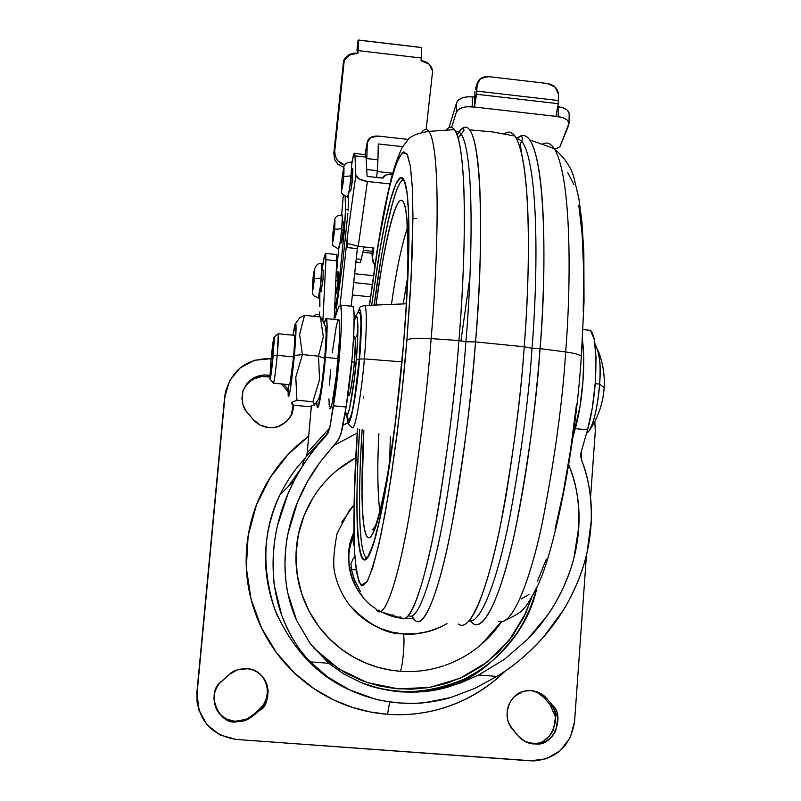 <?xml version="1.0" encoding="UTF-8"?>
<svg xmlns="http://www.w3.org/2000/svg" width="801" height="801" viewBox="0 0 801 801"><rect width="100%" height="100%" fill="white"/><g stroke="black" fill="none" stroke-linecap="round" stroke-linejoin="round"><path stroke-width="1.2" d="M604.094 388.485L604.144 387.644L599.569 384.11C597.596 407.228 593.982 422.988 588.725 431.419L587.073 432.77C593.871 429.256 599.018 397.136 599.569 384.11L604.144 387.644L604.094 388.485M322.513 320.14L320.4 316.946L323.304 336.831L318.528 356.165L324.755 358.407L321.601 385.762L319.969 395.033L318.397 399.489C320.38 398.738 323.904 369.591 324.755 358.407L318.528 356.165L302.408 354.593L295.799 377.111L296.911 400.24L312.891 401.752L296.911 400.24L291.514 402.412L293.747 405.236L309.356 406.708L293.747 405.236L292.025 404.034L291.514 402.412L296.911 400.24L295.799 377.111L302.408 354.593L294.378 355.454C291.484 384.65 289.411 398.017 288.17 395.544L288.28 384.59L288.13 395.153L288.74 396.455L289.862 392.17L294.378 355.454L295.949 324.565L295.289 323.764L293.056 335.219C294.227 327.168 295.098 323.244 295.669 323.434C296.45 325.596 296.02 336.27 294.378 355.454L302.408 354.593L299.624 334.418L304.51 315.354L320.4 316.946L323.304 336.831L318.528 356.165L319.539 379.484L312.891 401.752L314.883 404.615L314.332 405.106M289.541 384.83C290.543 383.889 291.894 374.598 293.607 356.936L277.206 355.344C275.484 373.016 274.202 382.327 273.341 383.279M273.211 355.444C271.709 370.863 270.618 378.763 269.947 379.123L270.948 360.68L269.867 378.442L270.147 379.123L270.718 376.59L274.232 341.276L274.272 337.621L273.401 339.784L270.948 360.68C272.34 346.202 273.411 338.292 274.152 336.931L273.211 355.444L277.206 355.344L273.211 355.444M273.311 383.188C274.132 382.798 275.434 373.516 277.206 355.344C278.347 342.247 278.698 334.988 278.267 333.566M595.173 345.191L598.507 351.609C600.169 360.13 600.52 370.963 599.569 384.11L595.223 383.689L599.569 384.11C601.181 367.559 599.919 354.703 595.764 345.541L595.173 345.191M348.475 395.304C350.247 398.167 353.732 371.804 354.372 362.192L355.364 342.207L355.013 337.061L354.182 336.29L354.783 336.35C355.594 342.377 355.454 350.988 354.372 362.192L351.779 361.942L354.372 362.192L353.161 373.927L350.267 391.909L349.036 395.384L348.135 393.942M329.652 408.44C331.974 412.695 337.071 373.136 338.082 358.618L325.406 357.386C324.365 371.904 319.379 411.514 317.276 407.268L316.715 401.852L316.946 405.737L317.937 407.399L321.541 390.938L325.406 357.386L327.158 327.249L326.838 319.619L325.767 318.688L324.235 323.924C325.266 319.199 326.047 317.436 326.598 318.638C327.439 327.619 327.038 340.535 325.406 357.386L338.082 358.618C339.714 341.787 340.024 328.871 339.033 319.879L338.212 319.799L339.304 320.861L339.724 328.5L339.294 341.757L336.27 376.37L332.085 403.444L330.372 408.57L329.652 408.44M324.755 358.407C325.917 346.362 326.317 336.11 325.947 327.679L325.356 326.387L326.177 333.817L324.755 358.407M329.281 406.898L328.951 398.818M329.421 385.661L330.603 369.411M332.315 352.54L336.39 325.657L338.132 319.929M337.902 360.59L339.033 360.7M299.874 317.526L298.943 318.818M320.4 316.946L304.51 315.354L299.894 317.506L298.943 318.828M304.51 315.354L299.624 334.418L302.408 354.593L318.528 356.165L319.539 379.484L312.891 401.752L314.883 404.615L309.356 406.708M274.182 336.991L278.307 333.637L277.206 355.344L293.607 356.936C294.698 344.29 295.008 337.051 294.528 335.229M294.267 335.339L294.728 340.265L293.607 356.936L289.792 384.75L273.562 383.178M323.153 270.488L323.023 279.419L323.153 270.488M406.748 618.652L404.795 618.542M355.684 457.812C337.802 467.474 323.454 481.011 312.65 498.432L304.03 515.694L298.332 534.708L296 554.672L297.181 574.657L301.707 593.761L309.096 611.203L318.748 626.472L329.932 639.278L341.987 649.591L354.352 657.551L366.578 663.388L378.342 667.413L389.446 669.926L399.789 671.218C402.362 672.88 405.636 635.273 403.053 633.931C405.636 635.273 402.362 672.88 399.789 671.218C384.84 670.047 370.663 666.011 357.266 659.103C343.879 652.184 332.325 642.923 322.583 631.318C312.871 619.704 305.742 606.647 301.186 592.169C296.67 577.671 295.078 562.883 296.41 547.784C297.762 532.695 301.917 518.477 308.876 505.111C315.854 491.764 325.076 480.29 336.53 470.688L355.694 457.731M446.968 623.649L441.571 626.552C426.683 632.88 413.787 635.313 402.863 633.841C386.543 634.202 369.031 624.96 350.347 606.127M441.571 626.552C429.406 632.42 416.57 634.883 403.043 633.921C381.757 631.819 364.135 622.477 350.177 605.906C342.818 596.465 337.762 585.891 335.008 574.207C332.765 566.287 333.456 552.66 337.111 533.336L349.346 510.377L353.902 505.061M323.344 270.508L321.922 270.358L324.605 255.419L325.787 253.416L325.877 259.704L322.903 321.001L325.877 259.704L336.72 260.836L334.117 319.389L336.72 260.836L325.877 259.704L325.456 253.547L323.654 259.043L321.932 270.358M445.586 687.238L434.663 690.092C466.512 685.215 495.388 664.189 521.291 627.013M587.544 330.042L590.517 330.362L594.262 339.364L596.004 357.586L595.373 381.717L592.36 407.739L587.574 429.807L575.308 428.645C579.013 415.218 581.586 399.168 583.018 380.505C584.159 363.914 583.959 350.478 582.427 340.215L583.709 356.365L583.018 380.505L580.014 406.548L572.955 436.935L575.308 428.645L587.574 429.807C591.348 416.39 593.952 400.36 595.373 381.717C596.855 352.029 595.223 334.898 590.487 330.342L587.564 330.042M311.339 406.247L307.224 452.905L306.262 456.54L304.5 459.053C295.179 468.785 286.988 480.74 279.909 494.918C286.978 480.74 295.179 468.785 304.5 459.053L306.262 456.54L307.394 452.585L306.262 456.54L327.999 433.011L329.752 427.974L307.394 452.585L329.752 427.974L336.65 383.208L341.106 332.305L341.556 314.012L340.665 305.151L338.663 307.023L334.428 319.419L338.663 307.023L340.665 305.131C342.197 309.436 341.777 326.628 339.394 356.725C337.702 375.659 335.729 392.019 333.466 405.807L346.112 406.998L342.277 429.136L339.364 437.957L334.097 445.516C318.107 462.577 305.902 481.471 297.471 502.207C289.111 522.913 284.946 543.529 284.966 564.064C285.026 584.54 288.911 603.343 296.63 620.455L310.458 643.954L328.75 663.288L310.217 661.836C297.702 648.73 288.18 633.15 281.662 615.108C275.144 597.015 272.34 577.501 273.231 556.565C274.162 535.579 279.078 514.632 287.98 493.716C296.941 472.77 309.516 453.606 325.697 436.205L329.752 427.974L333.466 405.807L346.112 406.998C348.455 393.231 350.468 376.891 352.14 357.967C354.473 327.899 354.793 310.698 353.091 306.382L351.899 306.262L353.101 306.403L354.132 315.274L353.802 333.556L352.14 357.967L346.112 406.998L340.755 434.783M336.31 254.498L336.72 260.836L336.31 254.498M277.506 616.199C260.776 575.298 261.577 534.868 279.909 494.918C263.078 528.97 261.366 567.138 274.773 609.441C292.505 650.162 319.038 677.676 354.392 691.994C319.138 677.746 292.625 650.282 274.833 609.611C261.356 567.308 263.048 529.081 279.909 494.918L294.137 480.71M581.316 451.374L587.574 429.807L581.316 451.374L581.476 459.864C588.415 476.715 591.679 496.96 591.278 520.6L587.153 551.919C585.551 559.919 582.337 570.042 577.511 582.297C570.342 598.007 565.486 607.488 562.933 610.722L544.099 636.334C528.45 653.806 512.69 667.163 496.8 676.404L475.063 688.269L450.743 697.531L425.341 702.547C420.805 703.358 412.205 703.498 399.519 702.958L399.278 702.938C386.663 701.556 378.162 700.124 373.787 698.632L349.466 689.781L327.559 676.885L310.217 661.836C298.753 650.342 289.231 634.762 281.662 615.108L274.683 586.903C273.632 583.308 273.151 573.196 273.231 556.565C274.062 543.729 275.534 533.246 277.627 525.116L287.98 493.716L294.157 480.69C303.539 463.198 314.052 448.37 325.697 436.205L324.495 437.506M581.035 452.495L580.705 455.809L581.476 459.864C588.865 479.118 592.129 499.363 591.278 520.6C590.387 541.786 585.801 562.352 577.511 582.297C569.221 602.192 558.087 620.204 544.099 636.334C530.132 652.435 514.362 665.791 496.8 676.404L478.658 674.993L504.46 659.323L527.779 639.098C542.517 624.039 554.372 606.838 563.363 587.493C572.355 568.089 577.501 547.924 578.793 527.008C580.044 506.032 576.98 486.087 569.591 467.173L568.79 464.71L569.591 467.173C576.51 483.504 579.574 503.449 578.793 527.008L573.947 557.816C572.585 564.365 569.06 574.257 563.363 587.493C557.336 599.839 552.119 608.98 547.714 614.898L527.779 639.098L504.46 659.323L478.658 674.993L460.645 682.893L441.031 688.8C429.897 691.653 416.36 692.675 400.42 691.844C384.53 690.222 371.434 687.148 361.121 682.612L343.469 673.781L328.75 663.288L310.458 643.954L296.63 620.455L287.939 593.521C286.287 586.993 285.296 577.181 284.966 564.064C285.386 550.137 286.428 539.854 288.1 533.206L297.471 502.207L307.754 481.081L320.4 461.807L338.272 439.959M318.247 443.574L318.147 444.735L318.247 443.574M319.639 306.382L319.829 291.694L319.889 306.573M319.719 311.99L319.539 314.042M307.224 452.905L311.369 406.247L307.224 452.905M321.021 291.814L323.023 279.419L321.031 291.814M365.436 684.284C390.437 693.105 416.49 693.916 443.584 686.707C485.216 676.545 527.559 635.744 537 587.113C525.576 630.357 500.995 661.145 463.268 679.458C428.625 693.806 396.014 695.408 365.436 684.284M568.309 467.624L569.591 467.173L568.309 467.624M334.407 445.186L357.166 433.111L334.488 445.096M313.261 647.538L338.763 668.905L367.369 682.592L398.347 688.87L429.837 687.398L459.964 678.327L486.968 662.237L509.286 640.119L525.656 613.316L531.774 597.246L523.704 617.411L512.38 636.034L498.272 652.364L482.062 665.851L464.56 676.194L446.537 683.373L428.685 687.598L411.574 689.2L395.514 688.62L379.253 685.946L362.332 680.79L345.231 672.78L328.62 661.706L313.261 647.538M501.366 621.726L481.691 644.054M443.514 665.871C429.346 670.577 414.798 672.359 399.879 671.228M353.902 505.051L341.737 522.252M350.427 606.217L358.528 614.737L368.72 622.447L380.175 628.374L392.3 632.239L402.863 633.841L415.629 633.781L428.135 631.548L439.088 627.704M380.745 611.634L390.257 615.689L401.852 618.262L381.316 611.934M353.752 532.395C344.67 557.977 348.055 579.974 363.924 598.387L358.608 591.498L354.402 584.059L351.259 576.039L349.236 567.659L348.635 552.239L353.752 532.385M348.055 422.768L342.958 425.171M304.5 459.053L302.588 464.18L304.5 459.053M301.667 467.484L287.869 486.968M327.999 433.011L325.697 436.205M310.858 453.957L308.966 453.616L310.858 453.957M496.8 676.404L475.063 688.269L450.743 697.531C433.932 702.447 416.86 704.249 399.519 702.958L399.278 702.938C381.877 701.606 365.266 697.22 349.466 689.781L327.559 676.885L310.217 661.836L328.75 663.288L343.469 673.781L361.121 682.612L380.145 688.71L400.42 691.844L418.102 692.054L438.197 689.411L460.645 682.893L478.658 674.993L496.8 676.404M476.725 91.094L476.535 94.258L558.257 103.679L558.407 100.526L476.725 91.094L476.935 85.156L480.51 78.578L488.63 76.636L547.413 83.484L555.323 87.279L558.507 94.618L558.407 100.526L476.725 91.094L474.432 107.034L474.993 91.234L474.432 107.034L466.733 106.723L461.827 107.775L458.162 109.757L456.28 112.36L451.634 127.409L456.28 112.36C458.432 108.135 463.709 106.273 472.119 106.763L472.51 96.881L474.783 97.141L472.51 96.881C464.109 96.38 458.823 98.253 456.67 102.508L458.552 99.885L462.217 97.892L467.123 96.831L472.51 96.881L472.159 106.773L558.187 116.616L472.119 106.763L474.432 107.034L476.535 94.258L558.257 103.679L558.507 94.618C557.917 88.581 554.222 84.866 547.413 83.484L488.63 76.636C482.943 76.295 479.178 78.378 477.326 82.903L476.725 91.094M350.438 190.948C351.098 190.237 351.839 185.762 352.65 177.542L351.459 177.411M347.534 197.346C348.575 196.215 349.747 189.066 351.038 175.88L343.769 176.57C341.897 192.09 341.246 193.642 341.827 181.236L341.817 181.437M343.279 181.396L341.827 181.236C342.407 174.478 343.138 170.032 344.03 167.91L343.769 176.57C343.198 183.359 342.468 187.804 341.576 189.927L341.827 181.236L343.279 181.396M348.125 210.973L348.535 194.743L348.125 210.973M366.808 158.578L367.339 141.797C368.67 137.672 372.375 135.78 378.462 136.11L408.38 139.454L378.462 136.11L370.613 137.532L367.228 142.718L366.808 158.578L377.942 159.81L377.291 170.683L377.942 159.81L366.808 158.578M366.738 169.532L377.291 170.683L376.63 177.452L377.291 170.683L366.738 169.532M336.07 293.386L338.092 280.971L335.839 280.74L338.092 280.971L338.152 272.03M321.271 279.239L321.832 279.299M314.042 282.132L312.821 282.002L314.733 269.617L314.403 278.538C312.65 293.316 312.13 294.478 312.821 282.002C314.553 267.264 315.083 266.102 314.403 278.538L321.371 278.147L314.403 278.538L312.48 290.943L312.821 282.002L314.042 282.132M318.287 298.072C319.138 297.131 320.16 290.493 321.371 278.147L321.622 263.859M372.145 284.455L353.702 282.563L372.145 284.455M341.246 242.933C341.857 242.282 342.548 238.047 343.309 230.207L342.147 230.077M334.267 233.421L332.896 233.281L334.948 220.605L334.688 229.296C332.886 244.225 332.285 245.547 332.896 233.281C334.688 218.383 335.289 217.061 334.688 229.296L341.717 228.766L334.688 229.296L332.635 241.972L332.896 233.281L334.267 233.421M338.433 249.151C339.394 248.12 340.495 241.331 341.717 228.766L340.225 241.752L338.372 249.051C330.322 243.264 332.986 248.991 332.876 233.371L332.886 233.441M373.847 247.99L358.257 246.358L350.588 244.185L358.257 246.358L373.847 247.99L372.405 257.902L374.838 265.441L372.455 260.776L372.075 252.786L372.785 247.879L372.075 252.786L372.405 257.902L373.847 247.99M382.918 178.142L367.128 176.42L366.037 157.096L367.128 176.42L382.918 178.142L385.952 174.948L392.37 174.238M402.713 146.673L378.292 143.95L377.942 159.81L378.292 143.95L402.713 146.673M555.213 149.246L559.949 146.663L568.76 125.186L568.84 122.393L566.868 119.78L563.123 117.757L555.904 116.355L558.257 103.679L555.904 116.355L558.187 116.616C564.645 117.597 568.269 119.82 569.04 123.284L559.949 146.663L555.203 149.236M569.181 114.263L569.171 113.472C568.4 109.967 564.775 107.734 558.307 106.763L563.243 107.895L566.988 109.937L568.97 112.571L569.171 114.293M448.96 127.679L456.67 102.508L456.28 112.36L456.67 102.508L448.96 127.679M365.076 154.613L367.228 142.718L365.076 154.613M365.166 154.623L366.037 157.096L354.943 155.875L355.834 175.179L359.319 179.114L367.419 181.477L389.877 183.92L367.419 181.477L358.257 246.358L367.419 181.477C360.52 180.415 356.665 178.313 355.834 175.179L347.304 237.146L340.165 304.57L347.304 237.146L346.963 247.549L347.304 237.146L355.834 175.179L354.943 155.875L366.037 157.096L365.626 154.613M357.316 248.63L346.963 247.549L357.316 248.63L351.178 306.192L357.576 246.578M363.384 250.373L372.245 251.294L363.384 250.373M363.013 252.315L371.954 253.246L363.013 252.315M421.596 47.559L358.638 40.14L358.137 50.603L421.336 58.012L421.036 60.776L422.237 60.846C427.944 61.887 431.409 65.281 432.63 71.039L426.142 129.452L432.63 71.039L429.136 64.16L421.036 60.776L421.336 58.012L358.137 50.603L357.847 53.377L349.146 54.808L344.22 60.736L334.748 150.778L335.188 155.915L337.471 160.48L341.266 163.774L344.79 165.116L337.471 160.48L335.178 155.885M356.936 50.813L358.087 40.16M421.606 47.579L421.336 58.012L421.456 47.469L358.638 40.06M337.722 164.175L343.809 167.399L337.722 164.175L334.538 159.179L333.837 153.211L343.549 60.816L348.986 54.608L353.171 53.256M357.136 53.236L357.406 50.723L357.136 53.236M352.78 53.337L344.78 58.443L343.549 60.816L344.22 60.736L334.748 150.778L333.837 153.211L343.549 60.816L345.461 58.343C348.235 54.528 351.959 52.806 356.645 53.166L357.847 53.377L358.538 40.05M345.121 196.475L345.541 209.361L344.65 227.374L337.842 293.887L344.12 232.941L345.802 233.121L344.12 232.941L345.541 209.361L348.225 209.652L345.541 209.361L345.121 196.475M335.078 307.864L337.842 293.887L336.21 303.969L334.628 307.914M336.62 271.869L338.623 249.101L336.62 271.869M341.626 214.838L343.339 195.074M341.186 242.873L343.309 230.207L343.369 221.507M335.279 293.256L336.24 293.276L337.161 288.981L338.282 271.99M338.102 272.12L337.181 276.455M337.842 293.887L338.453 293.947M341.827 214.848L342.337 217.692L341.717 228.766C342.407 220.455 342.518 215.799 342.027 214.778M341.606 230.027L343.309 230.207L343.499 221.456M321.862 263.889C316.365 262.097 313.341 268.165 312.801 282.072C311.229 298.873 313.852 294.808 318.237 297.992L320.68 284.896L321.802 263.799M475.604 88.29L475.383 88.981M360.51 262.538L364.034 246.958L360.52 262.568M361.662 259.384L356.225 258.823L361.662 259.384M341.807 181.356L341.827 181.236C343.699 165.767 344.35 164.215 343.769 176.57L351.038 175.88L351.639 164.656L353.541 154.933L354.473 153.251L354.943 155.875L354.583 153.391C353.912 152.641 352.931 156.405 351.639 164.666L351.098 161.992M335.359 316.695L342.598 263.429L347.904 213.176L342.598 263.429L335.359 316.695M349.266 190.758L350.678 190.728L351.669 185.932L352.67 168.851M351.399 162.022C341.426 163.304 344.68 166.017 341.807 181.316C341.927 196.645 339.284 191.579 347.464 197.236L349.476 189.346L351.038 175.88C351.729 167.569 351.819 162.903 351.319 161.902M350.908 177.351L352.65 177.542L352.81 168.801M319.779 316.886L319.329 314.072M558.307 106.763L558.157 116.616L558.307 106.763M346.963 247.549L347.784 243.834L350.588 244.185L347.784 243.834L346.963 247.549M334.708 151.289L333.837 153.211L334.938 160.17M382.928 177.742C383.529 175.419 386.432 174.238 391.639 174.218M381.436 611.934L401.832 618.252C394.623 617.621 386.673 614.878 377.982 610.002M375.769 608.59C355.854 597.596 339.874 561.461 353.762 532.575L348.735 552.209L349.076 565.937L350.858 574.347L353.792 582.487L357.787 590.047L363.634 597.926M405.046 618.452L413.666 618.712L405.086 618.432M401.351 617.941L392.29 615.709L392.981 614.707L392.29 615.709L401.381 617.961M360.27 591.098L354.182 579.193L350.878 567.258M350.918 563.814L353.231 558.587L354.593 557.166L353.231 558.587L350.918 563.814L351.369 569.541L355.694 569.901L351.369 569.541L354.803 580.825L360.28 591.138M352.921 540.274L354.052 545.751L352.921 540.274L353.802 535.709M289.702 418.032L292.205 413.496L293.917 405.246L291.294 415.429L286.638 421.546L278.307 426.482L273.632 427.534L268.735 427.584C262.418 426.883 257.181 424.14 253.016 419.344L246.077 410.943L243.053 404.946L241.922 398.217L243.043 390.668L246.698 383.809L252.335 378.653L259.484 375.569L264.24 374.938L269.897 375.459L267.194 375.038C255.088 374.688 246.908 380.385 242.633 392.16L242.563 392.35M216.52 709.416C221.837 717.175 227.995 721.13 234.993 721.28L235.444 721.961C219.354 724.284 205.897 694.177 220.125 682.562L229.537 674.272L237.627 669.736L247.779 668.725L253.486 670.147L257.812 672.419L262.317 676.334L265.141 680.299L267.093 684.865L268.155 690.732L267.694 696.64L266.172 701.486L263.169 706.612L259.694 710.257L252.705 716.244L244.615 720.82L235.444 721.961L230.538 721.08L226.032 719.208L219.174 713.501L216.51 709.396L214.498 703.719L213.957 697.801L214.678 692.855L216.41 688.079L219.023 683.864L229.537 674.272C233.031 670.657 238.778 668.775 246.768 668.625C271.95 669.856 271.649 706.672 259.694 710.257L259.093 709.646L252.145 715.593L252.705 716.244L259.694 710.257L259.093 709.646L252.145 715.593L252.705 716.244L246.758 719.989L235.444 721.961L234.993 721.28L227.384 719.408L222.348 716.334M526.778 742.347L533.706 743.999C527.489 743.428 522.312 740.755 518.167 735.979L509.706 725.095L507.904 720.62L507.033 715.734L507.293 709.876L508.625 705.2L510.908 700.805L514.643 696.429L522.072 691.924L526.647 690.772L531.433 690.642L539.954 693.075L546.913 698.672L552.62 705.481L557.917 717.846L555.654 731.173L551.839 736.8L546.572 741.005L541.266 743.268L535.649 744.069L525.156 741.586L518.167 735.979L512.45 729.15C501.086 716.885 509.206 692.605 525.546 690.973L531.433 690.642C538.022 691.443 543.178 694.117 546.913 698.672L544.59 698.152L550.257 704.92L555.524 717.205L553.271 730.462L549.476 736.039L544.239 740.224M308.685 436.195L288.21 454.337L270.257 477.446L256.43 504.96L248.16 535.649L246.328 567.689L251.003 599.048L261.496 627.834L276.485 652.725L294.448 673.01L313.902 688.63L333.657 699.934L352.84 707.533L370.903 712.099L387.544 714.282L389.656 701.886L387.544 714.282C367.178 712.74 347.854 707.283 329.581 697.921C311.329 688.51 295.559 675.904 282.292 660.104C269.056 644.264 259.354 626.482 253.186 606.737C247.068 586.993 244.936 566.838 246.808 546.292C248.721 525.756 254.448 506.422 263.98 488.28C273.541 470.157 286.127 454.608 301.747 441.621L308.685 436.185M226.212 389.316L224.61 397.486L196.886 692.505L198.598 709.185L199.529 711.889M287.789 391.429L282.122 384.66L287.789 391.429L288.06 390.958L287.789 391.429M291.434 414.678L289.742 417.982M244.095 388.455L248.07 383.058L253.486 379.073L261.707 376.5L269.847 377.031L266.563 376.48C255.869 375.899 248.01 380.715 242.963 390.918M281.491 383.939L282.122 384.66L281.491 383.939M534.207 743.248L531.453 743.208L534.177 743.238C551.478 745.3 562.793 714.592 550.257 704.92L552.62 705.481C565.226 715.213 553.851 746.111 536.45 744.029L531.453 743.208M537.671 692.585L544.59 698.152L539.634 693.736L533.166 690.842M246.758 719.989L246.237 719.328L234.993 721.28L246.237 719.328L252.145 715.593M256.921 671.859L258.823 673.23M266.553 698.082L263.689 704.419L259.093 709.646C266.563 705.981 273.932 682.893 256.68 671.709M225.391 392.5L224.61 397.486L225.782 391.148C232.59 369.101 247.599 358.277 270.798 358.688L254.498 360.28L240.06 367.949L229.697 380.545L224.991 396.165L197.106 693.005L198.818 709.786L206.828 724.515L219.895 734.918L236.005 739.413L530.382 760.84L546.402 758.757L560.41 750.537L570.292 737.461L574.567 721.521L586.452 555.043L574.567 721.521C570.873 745.341 557.316 758.477 533.897 760.95L236.005 739.413C210.222 734.877 197.256 719.408 197.106 693.005L224.991 396.165L196.886 692.505L197.086 702.297L199.479 711.749M590.547 497.591L595.293 431.138L594.843 421.366L595.293 431.138L590.547 497.591M292.205 413.496C285.937 424.089 278.117 428.785 268.735 427.584L260.055 425.021L253.016 419.344L247.289 412.505C243.003 408.48 241.451 401.701 242.633 392.16M283.574 384.14L288.09 389.526L283.574 384.14M505.461 670.848L498.833 676.995C483.564 690.382 466.302 700.324 447.028 706.832C427.734 713.301 407.909 715.784 387.544 714.282C418.322 716.675 464.84 709.966 505.421 670.868M546.913 698.672L552.62 705.481L550.257 704.92L544.59 698.152L546.913 698.672M282.453 384.029L282.122 384.66L282.453 384.029M291.414 414.708L293.096 404.845M469.726 129.862C466.062 125.076 461.837 126.748 457.061 134.848L461.706 128.821C484.475 109.727 483.243 260.495 475.514 341.917L465.892 341.747C471.819 273.471 475.323 157.006 461.346 134.198L458.583 131.484L455.539 131.374L458.583 131.484L461.346 134.198C475.323 157.006 471.819 273.471 465.892 341.747L475.514 341.917C471.569 392.029 463.629 464.77 450.663 531.353C437.736 598.167 421.046 636.875 412.074 615.899L414.457 619.724C424.2 631.939 440.23 587.894 452.245 523.153C464.139 454.457 471.899 394.052 475.514 341.917L524.214 346.763L475.514 341.917C481.601 271.719 484.845 151.579 469.726 129.862L492.455 131.915L514.923 136.03C511.779 131.664 508.285 130.943 504.41 133.837C513.04 128.27 519.459 138.483 523.664 164.495C520.82 149.176 519.829 142.047 520.7 143.089L521.641 140.986L516.034 137.772L521.641 140.986C539.403 164.145 537.741 280.32 532.014 348.315C537.741 280.32 539.403 164.145 521.641 140.986L522.582 138.863L521.501 135.679C546.482 129.862 547.113 271.329 540.044 348.615L532.014 348.315L540.044 348.615C536.38 397.636 528.5 468.305 514.492 533.536C500.555 598.938 481.381 638.627 469.807 620.054L473.371 623.699C485.706 632.299 503.759 587.083 516.485 524.144C528.99 457.521 536.85 399.018 540.044 348.615L565.676 351.959C562.702 400.59 554.993 457.141 542.567 521.601C529.872 582.587 511.469 627.714 498.292 621.175C511.469 627.714 529.872 582.587 542.567 521.601C554.993 457.141 562.702 400.59 565.676 351.959L540.044 348.615C545.681 280.841 547.313 166.528 529.801 139.945L554.172 148.545C550.688 143.299 546.793 141.807 542.477 144.07C546.793 141.807 550.688 143.299 554.172 148.545C572.094 177.111 571.013 286.588 565.676 351.959C571.013 286.588 572.094 177.111 554.172 148.545C564.925 158.107 571.554 167.98 574.057 178.182L578.853 198.458L581.896 221.677L583.839 252.375L584.029 301.797L581.356 356.465C575.108 451.584 553.761 552.82 537.771 585.431C530.923 598.958 526.267 606.627 523.794 608.45C522.222 611.393 516.184 615.278 505.671 620.124M529.801 139.945C525.897 134.418 521.491 134.037 516.595 138.803L521.501 135.679M469.897 277.446L460.925 341.036M408.53 615.599C418.122 622.497 433.061 576.73 444.154 514.562C455.158 448.84 462.407 391.238 465.892 341.747L458.913 340.555L431.128 338.593C417.461 337.862 409.391 338.362 406.888 340.095C403.444 384.4 397.276 435.854 388.385 494.457L381.286 533.106C376.27 555.834 371.474 572.104 366.908 581.896L361.101 585.281C358.007 580.134 355.844 569.181 354.623 552.42C353.431 512.29 354.412 471.038 357.556 428.665L354.182 498.623L353.902 527.959L354.613 552.37L356.355 570.793L359.098 582.227L362.823 585.831L367.439 580.955L372.805 567.268L378.723 544.85L384.951 514.292L391.188 476.695L397.126 433.691L402.452 387.374L406.888 340.095C409.391 338.362 417.461 337.862 431.128 338.593C427.364 389.887 419.994 449.341 409.011 516.955C397.997 580.605 383.979 622.898 376.23 609.381C383.979 622.898 397.997 580.605 409.011 516.955C419.994 449.341 427.364 389.887 431.128 338.593L458.913 340.555C464.159 277.907 468.084 178.793 458.653 140.065C455.489 127.77 451.323 124.385 446.177 129.912C449.251 126.498 452.004 126.408 454.447 129.642C468.715 150.188 465.031 270.498 458.913 340.555L465.892 341.747C462.407 391.238 455.158 448.84 444.154 514.562C433.061 576.73 418.122 622.497 408.53 615.599M458.462 624.009C470.217 633.701 487.899 588.595 500.555 524.835C513.01 457.281 520.89 397.917 524.214 346.763L532.014 348.315C528.9 396.385 521.541 452.415 509.947 516.415C498.142 577.1 481.271 624.089 469.056 620.955C481.271 624.089 498.142 577.1 509.947 516.415C521.541 452.415 528.9 396.385 532.014 348.315L524.214 346.763C528.48 291.914 531.233 212.906 523.664 164.495M581.336 356.785L581.346 356.425C580.515 354.853 575.288 353.361 565.676 351.959C575.288 353.361 580.515 354.853 581.346 356.425L581.336 356.785M356.265 359.719C355.213 379.494 346.923 432.86 345.601 409.932L345.952 413.236L347.324 415.158L349.376 409.521L354.242 379.474L356.265 359.719L359.218 359.429L356.265 359.719L357.556 340.966L357.917 326.227L357.306 317.777L355.834 316.765L354.172 321.421C359.208 302.257 358.227 341.566 356.265 359.719M348.275 419.033C351.319 427.023 358.067 377.481 359.218 359.429L354.362 399.999L351.689 413.586L349.436 419.684L348.275 419.023C346.523 417.581 345.621 414.628 345.561 410.182M347.344 417.942L347.614 420.094L349.206 422.357L351.569 415.989L357.166 381.687L359.489 359.088L361.341 320.811L360.6 311.219L358.888 310.127L357.486 313.622C362.843 296.2 361.571 339.254 359.489 359.088L364.335 358.888C365.857 342.197 367.559 310.798 364.966 305.501L363.664 305.521L364.966 305.501C367.559 310.798 365.857 342.197 364.335 358.888L401.962 361.852L364.335 358.888C363.033 379.143 355.614 434.012 351.879 427.303C355.614 434.012 363.033 379.143 364.335 358.888L359.489 359.088C358.287 382.427 348.425 444.054 347.163 415.308M403.213 303.929L407.479 278.067L403.213 303.929M391.449 304.41C395.984 272.29 401.291 246.728 407.379 227.714C401.291 246.728 395.984 272.29 391.449 304.41M379.774 511.739C377.481 490.372 377.191 464.39 378.913 433.772C377.191 464.39 377.481 490.372 379.774 511.739M393.992 433.561L386.693 480.139C383.439 498.052 380.305 511.929 377.311 521.781C374.317 531.564 371.684 536.83 369.421 537.611C367.158 538.342 365.396 534.918 364.135 527.328C362.873 519.749 362.162 508.875 361.982 494.698L363.834 430.167C361.321 471.378 360.53 527.098 367.158 536.77C373.877 546.332 386.593 490.172 394.032 433.221M365.206 556.495L367.058 557.746L365.216 556.465C357.396 544.74 359.038 476.004 362.112 429.757L360.77 454.087C359.799 474.643 359.399 492.855 359.569 508.705C359.739 524.585 360.51 536.85 361.892 545.521M359.649 429.166C355.294 488.26 354.993 581.506 369.411 554.632L375.519 536.97C379.824 519.729 383.959 499.283 387.904 475.654C395.404 425.401 400.62 381.446 403.564 343.809L395.063 425.291C391.719 451.844 388.185 475.353 384.47 495.799C380.765 516.134 377.221 531.784 373.847 542.768C370.473 553.651 367.529 559.388 365.016 559.979C362.513 560.52 360.57 556.395 359.208 547.584C357.847 538.783 357.086 526.327 356.936 510.237C356.795 494.177 357.216 475.734 358.207 454.908L359.649 429.166M399.979 616.57C408.991 629.376 424.3 585.901 435.994 521.351C447.589 452.825 455.228 392.56 458.913 340.555C455.529 387.444 448.84 442.332 438.858 505.231C428.765 565.136 414.978 615.138 404.976 618.482M470.768 618.793C483.113 601.701 496.73 549.816 506.122 495.168C515.333 438.347 521.361 388.885 524.214 346.763C530.002 277.927 532.004 161.391 514.923 136.03M421.877 132.105C424.52 128.841 426.873 128.591 428.946 131.364C441.651 150.027 437.256 269.466 431.128 338.593C437.256 269.466 441.651 150.027 428.946 131.364C426.873 128.591 424.52 128.841 421.877 132.105M406.548 299.804L406.017 303.809M369.511 305.311L378.863 240.52L384.55 209.281L390.638 182.238L396.735 162.453L402.362 152.55L407.038 153.972L410.412 166.448L412.355 188.115L412.936 216.14L411.033 279.769L406.888 340.095L410.202 294.307L412.245 252.325L412.936 216.13L412.315 187.244L410.452 166.678L407.499 154.873L403.654 151.83L399.108 157.126L394.082 170.092L388.765 189.817L378.042 245.527L369.511 305.311M371.664 305.231L378.382 259.023C381.526 239.769 384.7 223.409 387.914 209.942C391.138 196.455 394.172 187.054 397.026 181.747C399.889 176.44 402.322 176.09 404.325 180.676C406.337 185.331 407.699 195.074 408.43 209.902C409.141 224.831 409.091 243.945 408.27 267.224C407.429 290.613 405.857 316.135 403.564 343.809L407.138 292.215L408.91 237.346L408.55 212.676L407.058 193.001L404.355 180.746L400.51 177.662L395.774 184.3L390.538 199.759L385.211 222.017L380.145 248.55L371.664 305.231M399.258 184.41C396.415 189.617 393.391 198.868 390.187 212.165C386.993 225.441 383.839 241.582 380.715 260.585L374.187 305.121C381.336 247.779 395.454 175.519 404.215 180.425M406.197 307.934C409.111 261.096 409.151 203.294 401.712 200.34C394.202 197.937 382.518 255.068 375.959 305.051L381.006 271.299C383.819 254.237 386.663 239.809 389.526 228.025C392.4 216.22 395.103 208.09 397.636 203.634C400.16 199.199 402.312 199.119 404.074 203.414C405.847 207.769 407.038 216.53 407.669 229.727C408.28 243.003 408.23 259.854 407.509 280.28L406.237 307.264M390.357 436.515L389.576 462.567L390.357 436.515M356.805 336.55L357.927 329.151L356.805 336.55M360.53 315.194L360.951 313.381L360.53 315.194M358.628 312.821L360.29 313.832L360.991 322.993L359.218 359.429C360.59 344.52 362.142 315.804 359.709 312.38L358.628 312.821M576.52 404.094L570.562 449.832L563.283 492.225L555.043 529.231M546.302 559.248L537.481 581.166M528.98 594.442L521.131 598.998M567.789 172.656L573.937 184.691M578.803 205.376L582.117 234.242L583.639 270.277L583.208 311.959M363.544 398.407L363.624 396.745M598.507 351.609C602.983 363.264 604.865 375.279 604.144 387.644C603.123 402.953 598.357 417.011 589.836 429.817M270.117 379.183L273.271 382.968M349.056 395.364L347.954 395.253M318.397 399.479L315.073 404.165M325.947 327.679L321.551 318.017M339.033 319.879L326.598 318.638M354.783 336.35L353.672 336.24M595.764 345.541L595.213 345.481M294.588 335.369L278.347 333.767M299.894 317.506L295.649 323.414M582.998 329.581L590.487 330.342M340.665 305.131L353.091 306.382M336.57 254.528L325.787 253.406M446.427 687.458L443.584 686.707C417.211 693.876 391.018 693.015 364.996 684.124M445.136 665.321C468.655 656.87 487.469 642.332 501.566 621.706M319.809 291.684L321.221 291.834M352.37 294.998L370.503 296.841M340.075 242.753L341.206 242.873M367.279 142.097L365.006 154.603M335.018 307.954L336.53 308.105M332.876 233.371C335.599 219.654 332.125 216.14 342.097 214.878M342.237 221.386L343.539 221.527M354.643 273.732L373.366 275.654M336.23 271.829L338.322 272.05M344.71 58.553L345.361 58.473M377.221 171.544L392.65 173.236M355.874 262.087L360.53 262.568M354.613 153.452L365.656 154.673M351.539 168.731L352.861 168.871M313.772 316.285C313.752 315.344 315.684 314.623 319.569 314.092M569.181 113.582L569.05 123.374M477.156 83.434L475.343 89.121M336.59 271.869L338.593 249.131M372.315 258.823L372.014 254.127M371.954 253.306L372.735 247.869M360.31 591.208L354.593 580.365L351.118 568.59M225.301 392.901L225.672 391.629M534.177 743.238L536.45 744.029M461.706 128.821L463.559 128.48L463.969 130.503L458.723 137.181L458.653 140.065M347.264 417.812C346.833 421.937 348.365 425.091 351.879 427.303M375.208 526.187L372.815 529.581C375.178 534.397 389.046 480.76 396.675 411.984M365.216 556.465L365.626 558.447L367.789 556.895L373.246 544.43L379.554 520.3L386.222 485.706L395.834 418.943L403.544 343.849C409.842 270.267 410.222 207.499 406.307 187.975M369.421 305.321L377.161 250.212C381.326 225.371 382.968 213.276 391.329 178.152C394.933 164.936 398.708 154.473 402.663 146.753L407.869 139.945C410.512 136.05 417.541 133.186 428.946 131.364L454.447 129.642M416.59 218.523L412.936 218.383M406.888 218.383L407.929 256.57C407.729 277.076 406.668 301.046 404.765 328.49M357.356 313.752C361.221 304.75 358.658 307.364 364.966 305.501L406.327 303.799M354.172 321.121C355.394 315.454 357.236 312.54 359.709 312.38"/></g></svg>
